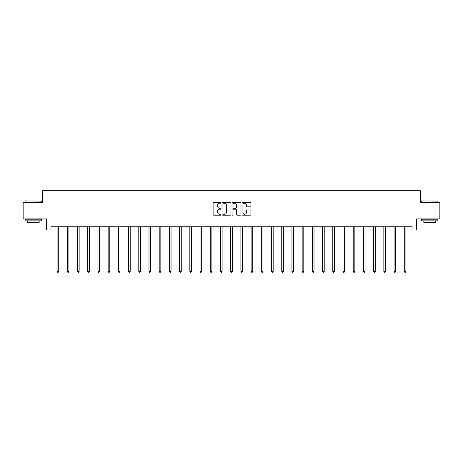 <?xml version="1.0" encoding="UTF-8"?>
<svg xmlns="http://www.w3.org/2000/svg" width="463" height="463" viewBox="0 0 463 463"><rect width="100%" height="100%" fill="white"/><g stroke="black" fill="none" stroke-linecap="round" stroke-linejoin="round"><path stroke-width="0.69" d="M221.025 202.771A0.451 0.451 0 0 0 220.579 202.319L213.75 202.319A0.642 0.642 0 0 0 213.107 202.962L213.107 214.531A0.642 0.642 0 0 0 213.75 215.173L220.579 215.173A0.451 0.451 0 0 0 221.025 214.722A0.451 0.451 0 0 0 220.579 214.271L219.694 214.271A2.055 2.055 0 0 1 217.639 212.216L217.639 211.255A2.055 2.055 0 0 1 219.694 209.195L220.579 209.195A0.451 0.451 0 0 0 221.025 208.749A0.451 0.451 0 0 0 220.579 208.298L219.694 208.298A2.055 2.055 0 0 1 217.639 206.243L217.639 205.277A2.055 2.055 0 0 1 219.694 203.222L220.579 203.222A0.451 0.451 0 0 0 221.025 202.771M250.275 206.851A0.642 0.642 0 0 0 250.917 206.209L250.917 202.962A0.642 0.642 0 0 0 250.275 202.319L242.693 202.319A0.642 0.642 0 0 0 242.051 202.962L242.051 214.531A0.642 0.642 0 0 0 242.693 215.173L250.275 215.173A0.642 0.642 0 0 0 250.917 214.531L250.917 210.613A0.642 0.642 0 0 0 250.275 209.971L247.034 209.971A0.642 0.642 0 0 0 246.391 210.613L246.391 212.552A1.719 1.719 0 0 1 244.672 214.271A1.719 1.719 0 0 1 242.953 212.552L242.953 204.941A1.719 1.719 0 0 1 244.672 203.222A1.719 1.719 0 0 1 246.391 204.941L246.391 206.209A0.642 0.642 0 0 0 247.034 206.851L250.275 206.851M50.971 230.018L50.971 226.748L412.029 226.748L412.029 230.018L416.613 230.018L416.613 218.895L439.85 218.895L439.85 202.528L420.346 202.528L420.346 190.744L42.654 190.744L42.654 202.528L23.15 202.528L23.15 218.895L46.387 218.895L46.387 230.018L57.088 230.018M230.939 202.962A0.642 0.642 0 0 0 230.296 202.319L222.715 202.319A0.642 0.642 0 0 0 222.072 202.962L222.072 214.531A0.642 0.642 0 0 0 222.715 215.173L230.296 215.173A0.642 0.642 0 0 0 230.939 214.531L230.939 202.962M232.704 202.319L240.285 202.319A0.642 0.642 0 0 1 240.928 202.962L240.928 214.531A0.642 0.642 0 0 1 240.285 215.173L237.044 215.173A0.642 0.642 0 0 1 236.396 214.531L236.396 209.837A0.642 0.642 0 0 0 235.754 209.195L233.607 209.195A0.642 0.642 0 0 0 232.964 209.837L232.964 214.722A0.451 0.451 0 0 1 232.513 215.173A0.451 0.451 0 0 1 232.061 214.722L232.061 202.962A0.642 0.642 0 0 1 232.704 202.319M58.726 230.018L67.303 230.018M68.935 230.018L77.512 230.018M79.15 230.018L87.721 230.018M89.359 230.018L97.936 230.018M99.574 230.018L108.145 230.018M109.783 230.018L118.36 230.018M119.992 230.018L128.569 230.018M130.207 230.018L138.778 230.018M140.416 230.018L148.993 230.018M150.625 230.018L159.203 230.018M160.84 230.018L169.412 230.018M171.05 230.018L179.627 230.018M181.264 230.018L189.836 230.018M191.474 230.018L200.051 230.018M201.683 230.018L210.26 230.018M211.898 230.018L220.469 230.018M222.107 230.018L230.684 230.018M232.316 230.018L240.893 230.018M242.531 230.018L251.102 230.018M252.74 230.018L261.317 230.018M262.949 230.018L271.526 230.018M273.164 230.018L281.736 230.018M283.373 230.018L291.95 230.018M293.588 230.018L302.16 230.018M303.797 230.018L312.375 230.018M314.007 230.018L322.584 230.018M324.222 230.018L332.793 230.018M334.431 230.018L343.008 230.018M344.64 230.018L353.217 230.018M354.855 230.018L363.426 230.018M365.064 230.018L373.641 230.018M375.279 230.018L383.85 230.018M385.488 230.018L394.065 230.018M395.697 230.018L404.274 230.018M405.912 230.018L412.029 230.018M223.421 203.222A0.451 0.451 0 0 0 222.969 203.674L222.969 213.825A0.451 0.451 0 0 0 223.421 214.271L224.352 214.271A2.055 2.055 0 0 0 226.407 212.216L226.407 205.277A2.055 2.055 0 0 0 224.352 203.222L223.421 203.222M236.396 204.97A1.719 1.719 0 0 0 234.683 203.251A1.719 1.719 0 0 0 232.964 204.97L232.964 207.655A0.642 0.642 0 0 0 233.607 208.298L235.754 208.298A0.642 0.642 0 0 0 236.396 207.655L236.396 204.97M58.813 226.748L58.772 226.841A0.654 0.654 0 0 0 58.726 227.09L58.726 271.405L57.088 271.405L57.088 227.09A0.654 0.654 0 0 0 57.042 226.841L57.001 226.748M58.726 271.405L58.234 272.256L57.58 272.256L57.088 271.405M25.309 200.89L41.479 201.087L25.309 200.89M33.295 220.857L25.112 220.857L25.112 219.219L41.479 219.219L41.479 220.857L33.295 220.857M39.187 220.857L39.187 222.362L27.404 222.362L27.404 220.857M421.718 200.89L437.888 201.087L421.718 200.89M429.705 220.857L421.521 220.857L421.521 219.219L437.888 219.219L437.888 220.857L429.705 220.857M435.596 220.857L435.596 222.362L423.813 222.362L423.813 220.857M69.022 226.748L68.987 226.841A0.654 0.654 0 0 0 68.935 227.09L68.935 271.405L67.303 271.405L67.303 227.09A0.654 0.654 0 0 0 67.251 226.841L67.216 226.748M68.935 271.405L68.449 272.256L67.789 272.256L67.303 271.405M79.237 226.748L79.196 226.841A0.654 0.654 0 0 0 79.15 227.09L79.15 271.405L77.512 271.405L77.512 227.09A0.654 0.654 0 0 0 77.466 226.841L77.425 226.748M79.15 271.405L78.658 272.256L78.004 272.256L77.512 271.405M89.446 226.748L89.405 226.841A0.654 0.654 0 0 0 89.359 227.09L89.359 271.405L87.721 271.405L87.721 227.09A0.654 0.654 0 0 0 87.675 226.841L87.64 226.748M89.359 271.405L88.867 272.256L88.213 272.256L87.721 271.405M99.655 226.748L99.62 226.841A0.654 0.654 0 0 0 99.574 227.09L99.574 271.405L97.936 271.405L97.936 227.09A0.654 0.654 0 0 0 97.89 226.841L97.849 226.748M99.574 271.405L99.082 272.256L98.428 272.256L97.936 271.405M109.87 226.748L109.829 226.841A0.654 0.654 0 0 0 109.783 227.09L109.783 271.405L108.145 271.405L108.145 227.09A0.654 0.654 0 0 0 108.099 226.841L108.058 226.748M109.783 271.405L109.291 272.256L108.637 272.256L108.145 271.405M120.079 226.748L120.039 226.841A0.654 0.654 0 0 0 119.992 227.09L119.992 271.405L118.36 271.405L118.36 227.09A0.654 0.654 0 0 0 118.308 226.841L118.273 226.748M119.992 271.405L119.5 272.256L118.846 272.256L118.36 271.405M130.288 226.748L130.253 226.841A0.654 0.654 0 0 0 130.207 227.09L130.207 271.405L128.569 271.405L128.569 227.09A0.654 0.654 0 0 0 128.523 226.841L128.482 226.748M130.207 271.405L129.715 272.256L129.061 272.256L128.569 271.405M140.503 226.748L140.463 226.841A0.654 0.654 0 0 0 140.416 227.09L140.416 271.405L138.778 271.405L138.778 227.09A0.654 0.654 0 0 0 138.732 226.841L138.692 226.748M140.416 271.405L139.924 272.256L139.27 272.256L138.778 271.405M150.712 226.748L150.678 226.841A0.654 0.654 0 0 0 150.625 227.09L150.625 271.405L148.993 271.405L148.993 227.09A0.654 0.654 0 0 0 148.941 226.841L148.907 226.748M150.625 271.405L150.139 272.256L149.48 272.256L148.993 271.405M160.927 226.748L160.887 226.841A0.654 0.654 0 0 0 160.84 227.09L160.84 271.405L159.203 271.405L159.203 227.09A0.654 0.654 0 0 0 159.156 226.841L159.116 226.748M160.84 271.405L160.348 272.256L159.694 272.256L159.203 271.405M171.136 226.748L171.096 226.841A0.654 0.654 0 0 0 171.05 227.09L171.05 271.405L169.412 271.405L169.412 227.09A0.654 0.654 0 0 0 169.365 226.841L169.331 226.748M171.05 271.405L170.558 272.256L169.904 272.256L169.412 271.405M181.346 226.748L181.311 226.841A0.654 0.654 0 0 0 181.264 227.09L181.264 271.405L179.627 271.405L179.627 227.09A0.654 0.654 0 0 0 179.58 226.841L179.54 226.748M181.264 271.405L180.773 272.256L180.119 272.256L179.627 271.405M191.56 226.748L191.52 226.841A0.654 0.654 0 0 0 191.474 227.09L191.474 271.405L189.836 271.405L189.836 227.09A0.654 0.654 0 0 0 189.789 226.841L189.749 226.748M191.474 271.405L190.982 272.256L190.328 272.256L189.836 271.405M201.77 226.748L201.729 226.841A0.654 0.654 0 0 0 201.683 227.09L201.683 271.405L200.051 271.405L200.051 227.09A0.654 0.654 0 0 0 199.999 226.841L199.964 226.748M201.683 271.405L201.191 272.256L200.537 272.256L200.051 271.405M211.979 226.748L211.944 226.841A0.654 0.654 0 0 0 211.898 227.09L211.898 271.405L210.26 271.405L210.26 227.09A0.654 0.654 0 0 0 210.214 226.841L210.173 226.748M211.898 271.405L211.406 272.256L210.752 272.256L210.26 271.405M222.194 226.748L222.153 226.841A0.654 0.654 0 0 0 222.107 227.09L222.107 271.405L220.469 271.405L220.469 227.09A0.654 0.654 0 0 0 220.423 226.841L220.382 226.748M222.107 271.405L221.615 272.256L220.961 272.256L220.469 271.405M232.403 226.748L232.368 226.841A0.654 0.654 0 0 0 232.316 227.09L232.316 271.405L230.684 271.405L230.684 227.09A0.654 0.654 0 0 0 230.632 226.841L230.597 226.748M232.316 271.405L231.83 272.256L231.17 272.256L230.684 271.405M242.618 226.748L242.577 226.841A0.654 0.654 0 0 0 242.531 227.09L242.531 271.405L240.893 271.405L240.893 227.09A0.654 0.654 0 0 0 240.847 226.841L240.806 226.748M242.531 271.405L242.039 272.256L241.385 272.256L240.893 271.405M252.827 226.748L252.786 226.841A0.654 0.654 0 0 0 252.74 227.09L252.74 271.405L251.102 271.405L251.102 227.09A0.654 0.654 0 0 0 251.056 226.841L251.021 226.748M252.74 271.405L252.248 272.256L251.594 272.256L251.102 271.405M263.036 226.748L263.001 226.841A0.654 0.654 0 0 0 262.949 227.09L262.949 271.405L261.317 271.405L261.317 227.09A0.654 0.654 0 0 0 261.271 226.841L261.23 226.748M262.949 271.405L262.463 272.256L261.809 272.256L261.317 271.405M273.251 226.748L273.211 226.841A0.654 0.654 0 0 0 273.164 227.09L273.164 271.405L271.526 271.405L271.526 227.09A0.654 0.654 0 0 0 271.48 226.841L271.44 226.748M273.164 271.405L272.672 272.256L272.018 272.256L271.526 271.405M283.46 226.748L283.42 226.841A0.654 0.654 0 0 0 283.373 227.09L283.373 271.405L281.736 271.405L281.736 227.09A0.654 0.654 0 0 0 281.689 226.841L281.654 226.748M283.373 271.405L282.881 272.256L282.227 272.256L281.736 271.405M293.669 226.748L293.635 226.841A0.654 0.654 0 0 0 293.588 227.09L293.588 271.405L291.95 271.405L291.95 227.09A0.654 0.654 0 0 0 291.904 226.841L291.864 226.748M293.588 271.405L293.096 272.256L292.442 272.256L291.95 271.405M303.884 226.748L303.844 226.841A0.654 0.654 0 0 0 303.797 227.09L303.797 271.405L302.16 271.405L302.16 227.09A0.654 0.654 0 0 0 302.113 226.841L302.073 226.748M303.797 271.405L303.306 272.256L302.652 272.256L302.16 271.405M314.093 226.748L314.059 226.841A0.654 0.654 0 0 0 314.007 227.09L314.007 271.405L312.375 271.405L312.375 227.09A0.654 0.654 0 0 0 312.322 226.841L312.288 226.748M314.007 271.405L313.52 272.256L312.861 272.256L312.375 271.405M324.308 226.748L324.268 226.841A0.654 0.654 0 0 0 324.222 227.09L324.222 271.405L322.584 271.405L322.584 227.09A0.654 0.654 0 0 0 322.537 226.841L322.497 226.748M324.222 271.405L323.73 272.256L323.076 272.256L322.584 271.405M334.517 226.748L334.477 226.841A0.654 0.654 0 0 0 334.431 227.09L334.431 271.405L332.793 271.405L332.793 227.09A0.654 0.654 0 0 0 332.747 226.841L332.712 226.748M334.431 271.405L333.939 272.256L333.285 272.256L332.793 271.405M344.727 226.748L344.692 226.841A0.654 0.654 0 0 0 344.64 227.09L344.64 271.405L343.008 271.405L343.008 227.09A0.654 0.654 0 0 0 342.961 226.841L342.921 226.748M344.64 271.405L344.154 272.256L343.5 272.256L343.008 271.405M354.942 226.748L354.901 226.841A0.654 0.654 0 0 0 354.855 227.09L354.855 271.405L353.217 271.405L353.217 227.09A0.654 0.654 0 0 0 353.171 226.841L353.13 226.748M354.855 271.405L354.363 272.256L353.709 272.256L353.217 271.405M365.151 226.748L365.11 226.841A0.654 0.654 0 0 0 365.064 227.09L365.064 271.405L363.426 271.405L363.426 227.09A0.654 0.654 0 0 0 363.38 226.841L363.345 226.748M365.064 271.405L364.572 272.256L363.918 272.256L363.426 271.405M375.36 226.748L375.325 226.841A0.654 0.654 0 0 0 375.279 227.09L375.279 271.405L373.641 271.405L373.641 227.09A0.654 0.654 0 0 0 373.595 226.841L373.554 226.748M375.279 271.405L374.787 272.256L374.133 272.256L373.641 271.405M385.575 226.748L385.534 226.841A0.654 0.654 0 0 0 385.488 227.09L385.488 271.405L383.85 271.405L383.85 227.09A0.654 0.654 0 0 0 383.804 226.841L383.763 226.748M385.488 271.405L384.996 272.256L384.342 272.256L383.85 271.405M395.784 226.748L395.749 226.841A0.654 0.654 0 0 0 395.697 227.09L395.697 271.405L394.065 271.405L394.065 227.09A0.654 0.654 0 0 0 394.013 226.841L393.978 226.748M395.697 271.405L395.211 272.256L394.551 272.256L394.065 271.405M405.999 226.748L405.958 226.841A0.654 0.654 0 0 0 405.912 227.09L405.912 271.405L404.274 271.405L404.274 227.09A0.654 0.654 0 0 0 404.228 226.841L404.187 226.748M405.912 271.405L405.42 272.256L404.766 272.256L404.274 271.405M25.112 202.528L25.112 201.087M28.845 219.219L28.845 218.895M37.746 219.219L37.746 218.895M41.479 202.528L41.479 201.087M421.521 202.528L421.521 201.087M425.254 219.219L425.254 218.895M434.155 219.219L434.155 218.895M437.888 202.528L437.888 201.087"/></g></svg>
